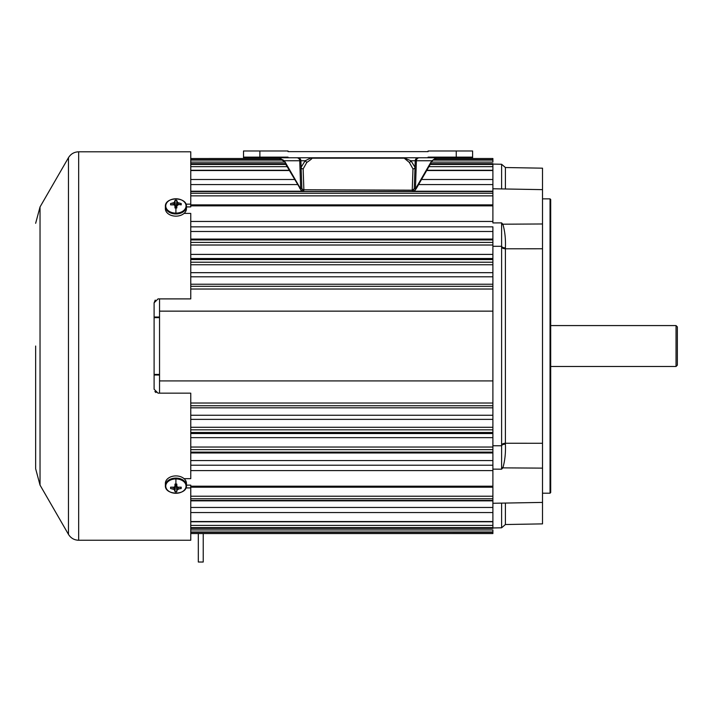 <?xml version="1.0" encoding="UTF-8"?>
<svg xmlns="http://www.w3.org/2000/svg" width="713" height="713" viewBox="0 0 713 713"><rect width="100%" height="100%" fill="white"/><g stroke="black" fill="none" stroke-linecap="round" stroke-linejoin="round"><path stroke-width="1.07" d="M431.329 162.101L492.897 162.101L492.897 158.5L435.197 158.509L492.897 158.5M428.968 166.646L492.897 166.646L492.897 163.66L430.358 163.714M418.513 184.578L492.897 184.578L492.897 166.646M190.763 226.841L492.897 226.841L492.897 254.407L190.763 254.407M190.763 264.764L492.897 264.764L492.897 246.288L501.604 246.297L501.604 247.01A3.93 2.139 180 0 0 505.41 248.792L505.401 247.883A3.93 1.961 -0.7 0 1 501.604 246.297L501.604 224.952A3.93 2.282 141.1 0 1 502.87 224.194L542.513 223.98M492.897 433.397L492.897 419.378L190.763 419.378M190.763 452.978L492.897 452.978L492.897 437.648L190.763 437.648M190.763 521.782L492.897 521.782L492.897 452.978M190.763 528.342L492.897 528.395L492.897 521.782M492.897 533.556L190.763 533.556L492.897 533.547L492.897 529.955L190.763 529.955M159.543 393.157L159.543 298.899M492.897 231.493L190.763 231.493M159.543 311.144L492.897 311.144L492.897 264.764L492.897 272.678L190.763 272.678M492.897 286.296L190.763 286.296M492.897 311.144L492.897 380.911L159.543 380.911M190.763 405.75L492.897 405.75L492.897 380.911M190.763 460.562L492.897 460.562M433.361 159.712L492.897 159.721L433.344 159.721M198.321 533.556L198.321 562.022L203.232 562.022L203.232 533.556M159.543 375.029L154.106 375.02M154.106 317.035L159.543 317.027M542.513 198.856L550.044 198.856L550.694 199.506L550.694 492.549L550.044 493.2L550.044 198.856M542.513 493.2L550.044 493.2M492.897 405.75L492.897 427.292L190.763 427.292M190.763 433.549L492.897 433.549L492.897 445.768L501.604 445.759L501.604 469.181L492.897 469.127M492.897 184.578L492.897 222.928L501.604 222.875L501.604 224.952M505.41 503.066L505.41 524.527L501.604 527.798L501.604 503.128M505.41 524.527L542.513 523.877L542.513 468.129L502.87 467.862L501.604 469.181M501.604 467.095A3.93 2.282 -141.1 0 0 502.87 467.862C504.929 460.741 505.775 452.835 505.401 444.172A3.93 1.961 -179.3 0 0 501.604 445.759L501.604 247.01M501.604 222.875L502.87 224.194C504.92 231.235 505.767 239.131 505.401 247.883M542.513 468.129L542.513 168.179L505.41 167.528L505.41 188.99M501.604 188.927L501.604 164.257L492.897 164.097M542.513 248.775L505.41 248.792L505.401 444.172M501.604 445.046A3.93 2.139 0 0 1 505.41 443.254L542.513 443.281M676.04 325.574L677.35 326.884L677.35 365.172L676.04 366.482L676.04 325.574L550.694 325.574M288.025 151.628L428.103 151.628L428.103 150.978L456.249 150.978L456.249 157.127L428.103 157.127L428.103 157.778L288.025 157.778L288.025 157.127L259.88 157.127L259.88 150.978L288.025 150.978L288.025 151.628M456.249 157.127L472.612 157.127L472.612 150.978L456.249 150.978M472.612 157.127L472.612 157.778L448.388 157.778L448.388 157.127M288.025 157.778L243.516 157.778L243.516 150.978L259.88 150.978M428.103 157.778L448.388 157.778M243.516 157.127L259.88 157.127M296.84 157.778A3.075 2.905 -90 0 1 299.745 160.746L284.3 160.746A2.032 1.952 148.5 0 0 284.576 161.735L285.744 163.625A2.032 1.925 -31.3 0 1 285.565 162.822L284.3 160.746L278.658 157.796M297.82 157.778A3.075 3.075 0 0 1 300.895 160.746L301.857 188.419L300.672 188.963L299.745 160.746L300.895 160.746L301.857 188.419A2.032 1.827 178 0 0 303.89 190.175L303.15 168.91L306.795 162.439L305.2 160.746L300.895 160.746M306.795 162.439C310.618 159.846 312.321 158.429 311.902 158.197L311.323 157.778L305.2 160.746L301.118 167.225A2.032 1.756 178 0 0 303.15 168.91M404.806 157.778L404.226 158.197A2.032 1.72 22 0 0 404.681 158.197L404.806 157.778M418.308 157.778A3.075 3.075 0 0 0 415.233 160.746L414.271 188.419L415.233 160.746L410.929 160.746L404.681 158.197M437.791 157.778L431.828 160.746A2.032 1.952 31.5 0 1 431.552 161.735L431.552 161.735C434.048 158.856 436.124 157.537 437.791 157.778M419.289 157.778A3.075 2.905 -90 0 0 416.383 160.746L431.828 160.746L430.563 162.822A2.032 1.925 31.3 0 1 430.376 163.651L431.552 161.735M284.576 161.735L278.337 157.778M285.565 162.822L300.672 188.963A2.032 1.827 -48.3 0 0 301.234 190.407L286.073 164.846M409.333 162.439L412.979 168.91A2.032 1.756 2 0 0 415.011 167.225L410.929 160.746A2.032 1.471 -52.8 0 1 409.333 162.439L404.226 158.197L311.447 158.197M301.234 190.407L303.48 191.423L412.649 191.423L414.895 190.407A2.032 1.827 -131.7 0 0 415.456 188.963L414.271 188.419A2.032 1.827 2 0 1 412.239 190.175L303.881 189.756A2.032 1.756 178 0 1 301.849 188.072M415.233 160.746L416.383 160.746L415.456 188.963L430.563 162.822M416.383 187.742A2.032 1.622 29 0 1 416.24 188.66L430.242 164.364M285.895 164.382L285.744 163.625M299.745 187.742L299.888 188.66M303.48 191.423L303.89 190.175M412.649 191.423L412.239 190.175M416.24 188.66L414.895 190.407M35.65 346.028L35.65 468.753L35.65 346.028M68.466 157.689L68.466 534.367L40.035 485.107L40.035 206.939L68.466 157.689C70.819 153.91 74.214 151.949 78.662 151.807L78.662 540.249L190.763 540.249L190.763 487.915L185.941 487.915M184.079 478.655L190.763 478.655L190.763 393.157L158.036 393.157L154.106 389.227L154.106 302.829L158.036 298.899L190.763 298.899L190.763 213.401L184.079 213.401M155.238 300.075L154.106 302.829M185.941 204.141L190.763 204.141L190.763 206.913L186.441 206.913M190.763 204.141L190.763 151.807L78.662 151.807M190.763 487.915L190.763 485.143L186.441 485.143M155.978 392.569L154.873 391.553M165.773 486.106A10.134 7.166 0 0 1 175.906 478.94A10.134 7.166 0 0 1 186.04 486.106A10.134 7.166 0 0 1 175.906 493.28A10.134 7.166 0 0 1 165.773 486.106M175.906 491.649L174.979 491.596L174.239 489.519L170.594 488.494L170.594 487.184L174.239 487.166L174.943 486.239L174.979 484.082L176.824 484.082L176.869 486.239L177.573 487.166L181.218 487.184L181.218 488.494L178.767 488.949L176.869 490.294L176.824 491.596L175.906 491.649L175.906 493.28M167.002 489.537A10.535 7.451 0 0 1 165.371 485.553L165.371 483.361A10.535 7.451 0 0 1 175.906 475.91A10.535 7.451 0 0 1 186.441 483.361L186.441 485.553A10.535 7.451 0 0 1 184.81 489.537M175.148 484.065L174.943 486.239M175.059 484.983L176.753 484.983M176.869 486.239L176.664 484.065M171.191 487.309L170.594 488.494M173.027 487.585L173.036 488.949M174.382 486.979L174.239 489.519M181.218 488.494L180.621 487.309M174.979 491.596L175.416 485.419L174.943 490.294M178.767 488.949L178.785 487.585M177.573 489.519L177.43 486.979M176.869 490.294L176.396 485.419L176.824 491.596M165.773 205.941A10.134 7.166 180 0 1 175.906 198.775A10.134 7.166 180 0 1 186.04 205.941A10.134 7.166 180 0 1 175.906 213.116A10.134 7.166 180 0 1 165.773 205.941M175.906 208.027L174.979 207.973L174.943 205.816L174.239 204.889L170.594 204.872L170.594 203.561L174.239 202.537L174.979 200.46L176.824 200.46L177.573 202.537L181.218 203.561L181.218 204.872L178.767 204.471L176.869 205.816L176.824 207.973L175.906 208.027L175.906 213.116M184.81 202.519A10.535 7.451 180 0 1 186.441 206.503C187.073 196.503 164.739 196.503 165.371 206.503L165.371 208.695A10.535 7.451 180 0 0 175.906 216.146A10.535 7.451 180 0 0 186.441 208.695L186.441 206.503A10.535 7.451 180 0 1 175.906 213.953A10.535 7.451 180 0 1 165.371 206.503A10.535 7.451 180 0 1 167.002 202.519M174.979 200.46L175.416 206.636L174.943 201.761M174.382 205.077L174.239 202.537M176.824 200.46L176.396 206.636L175.059 207.073M173.027 204.471L173.036 203.107M176.753 207.073L176.869 201.761M171.191 204.747L170.594 203.561M177.573 202.537L177.43 205.077M178.767 203.107L178.785 204.471M181.218 203.561L180.621 204.747M175.148 207.991L174.943 205.816M176.869 205.816L176.664 207.991M190.763 160.086L283.195 160.086M432.934 160.086L492.897 160.086M190.763 164.436L285.904 164.436M430.224 164.436L492.897 164.436M190.763 179.498L294.719 179.498M421.41 179.498L492.897 179.498M190.763 193.276L492.897 193.276M190.763 221.458L492.897 221.458M190.763 242.402L492.897 242.402M190.763 262.224L492.897 262.224M190.763 447.042L492.897 447.042M190.763 465.215L492.897 465.215M190.763 496.203L492.897 496.203M190.763 507.469L492.897 507.469M190.763 525.41L492.897 525.41M190.763 162.101L284.799 162.101M190.763 166.646L287.161 166.646M190.763 170.523L289.478 170.523M426.65 170.523L492.897 170.523M190.763 184.578L297.615 184.578M190.763 195.852L492.897 195.852M190.763 205.852L492.897 205.852M190.763 245.014L492.897 245.014M492.897 276.796L190.763 276.796M190.763 284.229L492.897 284.229M190.763 289.032L492.897 289.032M190.763 403.023L492.897 403.023M190.763 415.251L492.897 415.251M492.897 407.827L190.763 407.827M492.897 470.598L190.763 470.598M190.763 486.195L492.897 486.195M492.897 512.558L190.763 512.558M190.763 521.533L492.897 521.533M280.931 158.509L190.763 158.509L280.922 158.5L279.327 157.912M282.767 159.712L190.763 159.712L282.785 159.721M190.763 163.714L285.77 163.714M190.763 191.565L492.897 191.565M190.763 239.933L492.897 239.933M190.763 259.568L492.897 259.568M190.763 429.832L492.897 429.832M492.897 432.488L190.763 432.488M190.763 449.653L492.897 449.653M492.897 452.122L190.763 452.122M190.763 498.779L492.897 498.779M492.897 500.49L190.763 500.49M190.763 527.62L492.897 527.62M190.763 531.969L492.897 531.969M492.897 532.335L190.763 532.335L492.897 532.344M159.543 317.641L154.106 317.641M154.106 374.414L159.543 374.414M267.74 157.778L267.74 157.127M412.979 168.91L412.248 189.756A2.032 1.756 2 0 0 414.28 188.072M165.371 485.553A10.535 7.451 0 0 1 175.906 478.093A10.535 7.451 0 0 1 186.441 485.553C187.073 495.553 164.739 495.553 165.371 485.553M175.906 484.029L175.906 478.94M175.906 200.406L175.906 198.775M190.763 170.273L289.326 170.273M426.802 170.273L492.897 170.273M190.763 204.863L492.897 204.863M190.763 487.193L492.897 487.193M190.763 163.66L285.753 163.66M430.385 163.66L492.897 163.66M190.763 191.218L302.472 191.218M413.656 191.218L492.897 191.218M190.763 239.078L492.897 239.078M190.763 258.507L492.897 258.507M190.763 500.838L492.897 500.838M190.763 528.395L492.897 528.395M501.604 527.798L492.897 527.95M542.513 502.415L492.897 503.28M542.513 189.64L492.897 188.767M505.41 167.528L501.604 164.257M676.04 366.482L550.694 366.482M435.206 158.5L435.688 158.286M430.269 164.231L430.385 163.625M430.269 164.24L430.055 164.837M40.035 206.939L35.65 223.303M78.662 540.249C74.214 540.106 70.819 538.137 68.466 534.367M40.035 485.107L35.65 468.753"/></g></svg>
